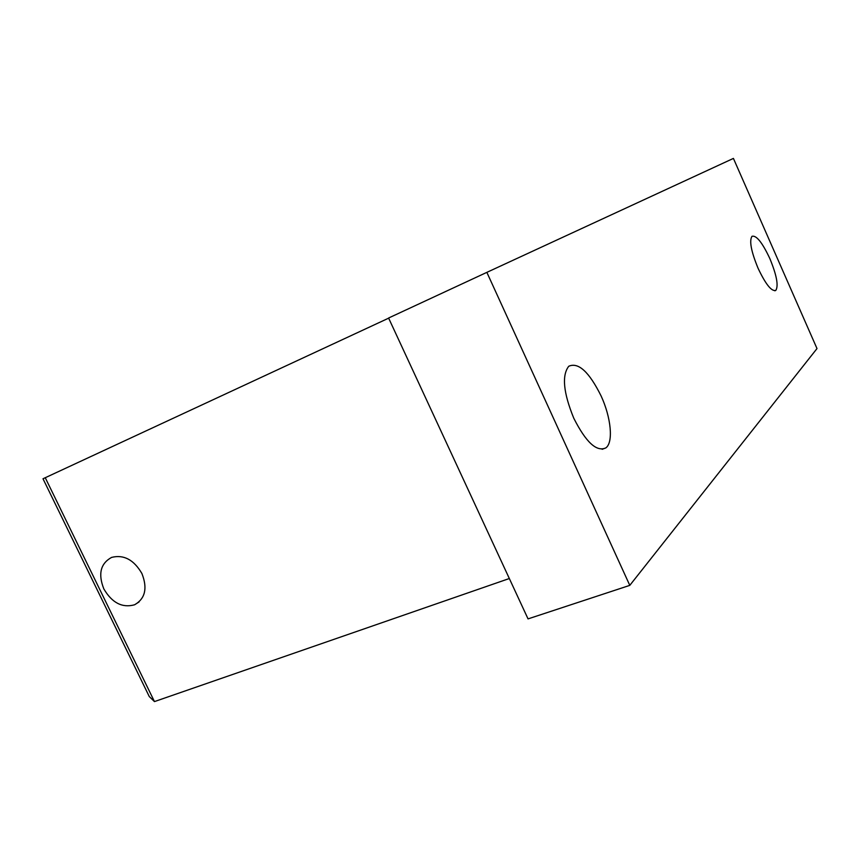 <?xml version="1.0" encoding="UTF-8"?>
<svg xmlns="http://www.w3.org/2000/svg" width="860" height="860" viewBox="0 0 860 860"><rect width="100%" height="100%" fill="white"/><g stroke="black" fill="none" stroke-linecap="round" stroke-linejoin="round"><path stroke-width="1.29" d="M769.84 258.57C776.677 275.178 778.676 285.778 775.817 290.39C771.581 291.712 765.658 284.316 758.036 268.18C751.156 251.421 749.135 240.8 751.984 236.306C756.349 235.059 762.293 242.488 769.84 258.57M601.108 395.965C611.062 417.455 613.545 442.298 605.881 447.877C596.657 452.177 585.961 442.287 573.781 418.229C563.354 392.687 561.688 375.368 568.761 366.252C578.361 361.963 589.143 371.875 601.108 395.965M141.911 573.534C147.683 588.261 145.232 598.678 134.59 604.784C122.27 608.17 112.026 602.871 103.834 588.917C97.943 573.986 100.523 563.483 111.585 557.409C123.732 554.345 133.848 559.72 141.911 573.534M486.857 272.362L388.591 318.017L528.04 618.888L629.789 585.37L486.857 272.362L733.419 158.412L817 348.569L629.789 585.37M388.656 318.157L43 478.773L149.264 696.536L154.456 701.588L45.247 477.698M154.456 701.588L509.335 578.522M774.849 290.798L775.817 290.39M602.161 449.296L605.881 447.877M134.59 604.784L139.094 601.914"/></g></svg>
